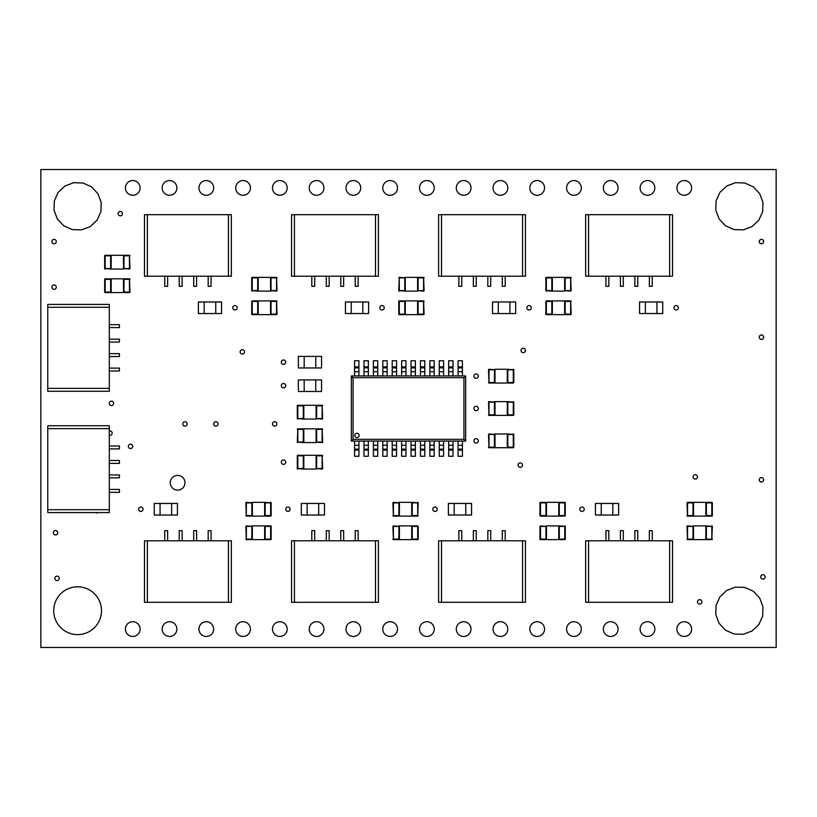 <?xml version="1.0" encoding="UTF-8"?>
<svg xmlns="http://www.w3.org/2000/svg" width="817" height="817" viewBox="0 0 817 817"><rect width="100%" height="100%" fill="white"/><g stroke="black" fill="none" stroke-linecap="round" stroke-linejoin="round"><path stroke-width="1.23" d="M182.763 423.941A2.206 2.206 0 0 1 186.072 422.032A2.206 2.206 0 0 1 186.072 425.851A2.206 2.206 0 0 1 182.763 423.941M272.469 423.941A2.206 2.206 0 0 1 275.778 422.032A2.206 2.206 0 0 1 275.778 425.851A2.206 2.206 0 0 1 272.469 423.941M109.294 431.029A2.206 2.206 0 0 1 112.174 433.133A2.206 2.206 0 0 1 109.294 435.236M521.001 350.411A2.206 2.206 0 0 1 524.31 348.502A2.206 2.206 0 0 1 524.31 352.321A2.206 2.206 0 0 1 521.001 350.411M697.473 601.884A2.206 2.206 0 0 1 700.782 599.974A2.206 2.206 0 0 1 700.782 603.794A2.206 2.206 0 0 1 697.473 601.884M759.238 479.824A2.206 2.206 0 0 1 762.547 477.914A2.206 2.206 0 0 1 762.547 481.734A2.206 2.206 0 0 1 759.238 479.824M759.238 241.587A2.206 2.206 0 0 1 762.547 239.677A2.206 2.206 0 0 1 762.547 243.497A2.206 2.206 0 0 1 759.238 241.587M54.821 578.354A2.206 2.206 0 0 1 58.13 576.445A2.206 2.206 0 0 1 58.13 580.264A2.206 2.206 0 0 1 54.821 578.354M109.233 403.353A2.206 2.206 0 0 1 112.542 401.443A2.206 2.206 0 0 1 112.542 405.263A2.206 2.206 0 0 1 109.233 403.353M240.116 351.882A2.206 2.206 0 0 1 243.425 349.972A2.206 2.206 0 0 1 243.425 353.792A2.206 2.206 0 0 1 240.116 351.882M51.88 241.587A2.206 2.206 0 0 1 55.188 239.677A2.206 2.206 0 0 1 55.188 243.497A2.206 2.206 0 0 1 51.88 241.587M281.293 385.706A2.206 2.206 0 0 1 284.602 383.796A2.206 2.206 0 0 1 284.602 387.615A2.206 2.206 0 0 1 281.293 385.706M432.765 509.236A2.206 2.206 0 0 1 436.074 507.326A2.206 2.206 0 0 1 436.074 511.146A2.206 2.206 0 0 1 432.765 509.236M379.823 307.764A2.206 2.206 0 0 1 383.132 305.854A2.206 2.206 0 0 1 383.132 309.674A2.206 2.206 0 0 1 379.823 307.764M673.943 307.764A2.206 2.206 0 0 1 677.252 305.854A2.206 2.206 0 0 1 677.252 309.674A2.206 2.206 0 0 1 673.943 307.764M473.942 376.147A2.206 2.206 0 0 1 477.251 374.237A2.206 2.206 0 0 1 477.251 378.057A2.206 2.206 0 0 1 473.942 376.147M473.942 408.5A2.206 2.206 0 0 1 477.251 406.59A2.206 2.206 0 0 1 477.251 410.41A2.206 2.206 0 0 1 473.942 408.5M125.409 187.91A7.353 7.353 0 0 1 136.439 181.537A7.353 7.353 0 0 1 136.439 194.283A7.353 7.353 0 0 1 125.409 187.91M198.94 187.91A7.353 7.353 0 0 1 209.969 181.537A7.353 7.353 0 0 1 209.969 194.283A7.353 7.353 0 0 1 198.94 187.91M272.469 187.91A7.353 7.353 0 0 1 283.499 181.537A7.353 7.353 0 0 1 283.499 194.283A7.353 7.353 0 0 1 272.469 187.91M346 187.91A7.353 7.353 0 0 1 357.029 181.537A7.353 7.353 0 0 1 357.029 194.283A7.353 7.353 0 0 1 346 187.91M419.529 187.91A7.353 7.353 0 0 1 430.559 181.537A7.353 7.353 0 0 1 430.559 194.283A7.353 7.353 0 0 1 419.529 187.91M493.06 187.91A7.353 7.353 0 0 1 504.089 181.537A7.353 7.353 0 0 1 504.089 194.283A7.353 7.353 0 0 1 493.06 187.91M566.589 187.91A7.353 7.353 0 0 1 577.619 181.537A7.353 7.353 0 0 1 577.619 194.283A7.353 7.353 0 0 1 566.589 187.91M640.119 187.91A7.353 7.353 0 0 1 651.149 181.537A7.353 7.353 0 0 1 651.149 194.283A7.353 7.353 0 0 1 640.119 187.91M676.885 629.09A7.353 7.353 0 0 1 687.914 622.717A7.353 7.353 0 0 1 687.914 635.463A7.353 7.353 0 0 1 676.885 629.09M603.354 629.09A7.353 7.353 0 0 1 614.384 622.717A7.353 7.353 0 0 1 614.384 635.463A7.353 7.353 0 0 1 603.354 629.09M529.824 629.09A7.353 7.353 0 0 1 540.854 622.717A7.353 7.353 0 0 1 540.854 635.463A7.353 7.353 0 0 1 529.824 629.09M456.295 629.09A7.353 7.353 0 0 1 467.324 622.717A7.353 7.353 0 0 1 467.324 635.463A7.353 7.353 0 0 1 456.295 629.09M382.764 629.09A7.353 7.353 0 0 1 393.794 622.717A7.353 7.353 0 0 1 393.794 635.463A7.353 7.353 0 0 1 382.764 629.09M309.235 629.09A7.353 7.353 0 0 1 320.264 622.717A7.353 7.353 0 0 1 320.264 635.463A7.353 7.353 0 0 1 309.235 629.09M235.704 629.09A7.353 7.353 0 0 1 246.734 622.717A7.353 7.353 0 0 1 246.734 635.463A7.353 7.353 0 0 1 235.704 629.09M162.175 629.09A7.353 7.353 0 0 1 173.204 622.717A7.353 7.353 0 0 1 173.204 635.463A7.353 7.353 0 0 1 162.175 629.09M125.409 629.09A7.353 7.353 0 0 1 136.439 622.717A7.353 7.353 0 0 1 136.439 635.463A7.353 7.353 0 0 1 125.409 629.09M198.94 629.09A7.353 7.353 0 0 1 209.969 622.717A7.353 7.353 0 0 1 209.969 635.463A7.353 7.353 0 0 1 198.94 629.09M272.469 629.09A7.353 7.353 0 0 1 283.499 622.717A7.353 7.353 0 0 1 283.499 635.463A7.353 7.353 0 0 1 272.469 629.09M346 629.09A7.353 7.353 0 0 1 357.029 622.717A7.353 7.353 0 0 1 357.029 635.463A7.353 7.353 0 0 1 346 629.09M419.529 629.09A7.353 7.353 0 0 1 430.559 622.717A7.353 7.353 0 0 1 430.559 635.463A7.353 7.353 0 0 1 419.529 629.09M493.06 629.09A7.353 7.353 0 0 1 504.089 622.717A7.353 7.353 0 0 1 504.089 635.463A7.353 7.353 0 0 1 493.06 629.09M566.589 629.09A7.353 7.353 0 0 1 577.619 622.717A7.353 7.353 0 0 1 577.619 635.463A7.353 7.353 0 0 1 566.589 629.09M640.119 629.09A7.353 7.353 0 0 1 651.149 622.717A7.353 7.353 0 0 1 651.149 635.463A7.353 7.353 0 0 1 640.119 629.09M676.885 187.91A7.353 7.353 0 0 1 687.914 181.537A7.353 7.353 0 0 1 687.914 194.283A7.353 7.353 0 0 1 676.885 187.91M603.354 187.91A7.353 7.353 0 0 1 614.384 181.537A7.353 7.353 0 0 1 614.384 194.283A7.353 7.353 0 0 1 603.354 187.91M529.824 187.91A7.353 7.353 0 0 1 540.854 181.537A7.353 7.353 0 0 1 540.854 194.283A7.353 7.353 0 0 1 529.824 187.91M456.295 187.91A7.353 7.353 0 0 1 467.324 181.537A7.353 7.353 0 0 1 467.324 194.283A7.353 7.353 0 0 1 456.295 187.91M382.764 187.91A7.353 7.353 0 0 1 393.794 181.537A7.353 7.353 0 0 1 393.794 194.283A7.353 7.353 0 0 1 382.764 187.91M309.235 187.91A7.353 7.353 0 0 1 320.264 181.537A7.353 7.353 0 0 1 320.264 194.283A7.353 7.353 0 0 1 309.235 187.91M235.704 187.91A7.353 7.353 0 0 1 246.734 181.537A7.353 7.353 0 0 1 246.734 194.283A7.353 7.353 0 0 1 235.704 187.91M162.175 187.91A7.353 7.353 0 0 1 173.204 181.537A7.353 7.353 0 0 1 173.204 194.283A7.353 7.353 0 0 1 162.175 187.91M170.263 482.765A7.353 7.353 0 0 1 181.292 476.393A7.353 7.353 0 0 1 181.292 489.138A7.353 7.353 0 0 1 170.263 482.765M473.942 440.853A2.206 2.206 0 0 1 477.251 438.943A2.206 2.206 0 0 1 477.251 442.763A2.206 2.206 0 0 1 473.942 440.853M526.883 307.764A2.206 2.206 0 0 1 530.192 305.854A2.206 2.206 0 0 1 530.192 309.674A2.206 2.206 0 0 1 526.883 307.764M232.763 307.764A2.206 2.206 0 0 1 236.072 305.854A2.206 2.206 0 0 1 236.072 309.674A2.206 2.206 0 0 1 232.763 307.764M138.645 509.236A2.206 2.206 0 0 1 141.954 507.326A2.206 2.206 0 0 1 141.954 511.146A2.206 2.206 0 0 1 138.645 509.236M285.705 509.236A2.206 2.206 0 0 1 289.014 507.326A2.206 2.206 0 0 1 289.014 511.146A2.206 2.206 0 0 1 285.705 509.236M579.825 509.236A2.206 2.206 0 0 1 583.134 507.326A2.206 2.206 0 0 1 583.134 511.146A2.206 2.206 0 0 1 579.825 509.236M128.351 446.368A2.206 2.206 0 0 1 131.66 444.458A2.206 2.206 0 0 1 131.66 448.278A2.206 2.206 0 0 1 128.351 446.368M281.293 362.176A2.206 2.206 0 0 1 284.602 360.266A2.206 2.206 0 0 1 284.602 364.086A2.206 2.206 0 0 1 281.293 362.176M118.056 213.645A2.206 2.206 0 0 1 121.365 211.736A2.206 2.206 0 0 1 121.365 215.555A2.206 2.206 0 0 1 118.056 213.645M51.88 287.175A2.206 2.206 0 0 1 55.188 285.266A2.206 2.206 0 0 1 55.188 289.085A2.206 2.206 0 0 1 51.88 287.175M53.35 532.766A2.206 2.206 0 0 1 56.659 530.856A2.206 2.206 0 0 1 56.659 534.675A2.206 2.206 0 0 1 53.35 532.766M97.887 512.586A2.206 2.206 0 0 1 95.579 512.586M759.238 337.176A2.206 2.206 0 0 1 762.547 335.266A2.206 2.206 0 0 1 762.547 339.086A2.206 2.206 0 0 1 759.238 337.176M760.709 576.884A2.206 2.206 0 0 1 764.018 574.974A2.206 2.206 0 0 1 764.018 578.793A2.206 2.206 0 0 1 760.709 576.884M693.061 476.883A2.206 2.206 0 0 1 696.37 474.973A2.206 2.206 0 0 1 696.37 478.793A2.206 2.206 0 0 1 693.061 476.883M518.06 465.118A2.206 2.206 0 0 1 521.369 463.208A2.206 2.206 0 0 1 521.369 467.028A2.206 2.206 0 0 1 518.06 465.118M281.293 462.177A2.206 2.206 0 0 1 284.602 460.267A2.206 2.206 0 0 1 284.602 464.087A2.206 2.206 0 0 1 281.293 462.177M213.645 423.941A2.206 2.206 0 0 1 216.954 422.032A2.206 2.206 0 0 1 216.954 425.851A2.206 2.206 0 0 1 213.645 423.941M762.976 606.817L762.669 616.141L758.819 624.637L752.008 631.01L743.276 634.298L733.952 633.992L725.455 630.142L719.083 623.33L715.794 614.598L716.101 605.274L719.951 596.778L726.762 590.405L735.494 587.117L744.818 587.423L753.315 591.273L759.687 598.085L762.976 606.817M101.206 202.402L100.9 211.726L97.049 220.222L90.238 226.595L81.506 229.883L72.182 229.577L63.685 225.727L57.313 218.915L54.024 210.183L54.331 200.859L58.181 192.363L64.992 185.99L73.724 182.702L83.048 183.008L91.545 186.858L97.917 193.67L101.206 202.402M53.718 610.707A23.897 23.897 0 0 1 89.564 590.017A23.897 23.897 0 0 1 89.564 631.398A23.897 23.897 0 0 1 53.718 610.707M762.976 202.402L762.669 211.726L758.819 220.222L752.008 226.595L743.276 229.883L733.952 229.577L725.455 225.727L719.083 218.915L715.794 210.183L716.101 200.859L719.951 192.363L726.762 185.99L735.494 182.702L744.818 183.008L753.315 186.858L759.687 193.67L762.976 202.402M776.15 169.528L40.85 169.528L40.85 647.472L776.15 647.472L776.15 169.528M109.294 371L119.425 371L119.425 368.099L109.294 368.099M109.294 356.518L119.425 356.518L119.425 353.628L109.294 353.628M109.294 327.576L119.425 327.576L119.425 324.676L109.294 324.676M109.294 342.047L119.425 342.047L119.425 339.157L109.294 339.157M47.774 388.371L47.774 304.414L109.294 304.414L109.294 391.261L47.774 391.261L47.774 388.371L109.294 388.371M47.774 307.304L109.294 307.304M109.294 492.324L119.425 492.324L119.425 489.424L109.294 489.424M109.294 477.843L119.425 477.843L119.425 474.953L109.294 474.953M109.294 448.901L119.425 448.901L119.425 446L109.294 446M109.294 463.372L119.425 463.372L119.425 460.482L109.294 460.482M47.774 509.696L47.774 425.739L109.294 425.739L109.294 512.586L47.774 512.586L47.774 509.696L109.294 509.696M47.774 428.629L109.294 428.629M211.072 540.793L211.072 530.662L208.172 530.662L208.172 540.793M196.591 540.793L196.591 530.662L193.7 530.662L193.7 540.793M167.648 540.793L167.648 530.662L164.748 530.662L164.748 540.793M182.12 540.793L182.12 530.662L179.229 530.662L179.229 540.793M228.443 602.313L144.486 602.313L144.486 540.793L231.334 540.793L231.334 602.313L228.443 602.313L228.443 540.793M147.377 602.313L147.377 540.793M358.132 540.793L358.132 530.662L355.232 530.662L355.232 540.793M343.651 540.793L343.651 530.662L340.76 530.662L340.76 540.793M314.708 540.793L314.708 530.662L311.808 530.662L311.808 540.793M329.18 540.793L329.18 530.662L326.289 530.662L326.289 540.793M375.503 602.313L291.546 602.313L291.546 540.793L378.394 540.793L378.394 602.313L375.503 602.313L375.503 540.793M294.437 602.313L294.437 540.793M505.192 540.793L505.192 530.662L502.292 530.662L502.292 540.793M490.711 540.793L490.711 530.662L487.82 530.662L487.82 540.793M461.768 540.793L461.768 530.662L458.868 530.662L458.868 540.793M476.24 540.793L476.24 530.662L473.349 530.662L473.349 540.793M522.563 602.313L438.606 602.313L438.606 540.793L525.454 540.793L525.454 602.313L522.563 602.313L522.563 540.793M441.497 602.313L441.497 540.793M652.252 540.793L652.252 530.662L649.352 530.662L649.352 540.793M637.771 540.793L637.771 530.662L634.88 530.662L634.88 540.793M608.828 540.793L608.828 530.662L605.928 530.662L605.928 540.793M623.3 540.793L623.3 530.662L620.409 530.662L620.409 540.793M669.623 602.313L585.666 602.313L585.666 540.793L672.514 540.793L672.514 602.313L669.623 602.313L669.623 540.793M588.557 602.313L588.557 540.793M605.928 276.207L605.928 286.338L608.828 286.338L608.828 276.207M620.409 276.207L620.409 286.338L623.3 286.338L623.3 276.207M649.352 276.207L649.352 286.338L652.252 286.338L652.252 276.207M634.88 276.207L634.88 286.338L637.771 286.338L637.771 276.207M588.557 214.687L672.514 214.687L672.514 276.207L585.666 276.207L585.666 214.687L588.557 214.687L588.557 276.207M669.623 214.687L669.623 276.207M458.868 276.207L458.868 286.338L461.768 286.338L461.768 276.207M473.349 276.207L473.349 286.338L476.24 286.338L476.24 276.207M502.292 276.207L502.292 286.338L505.192 286.338L505.192 276.207M487.82 276.207L487.82 286.338L490.711 286.338L490.711 276.207M441.497 214.687L525.454 214.687L525.454 276.207L438.606 276.207L438.606 214.687L441.497 214.687L441.497 276.207M522.563 214.687L522.563 276.207M311.808 276.207L311.808 286.338L314.708 286.338L314.708 276.207M326.289 276.207L326.289 286.338L329.18 286.338L329.18 276.207M355.232 276.207L355.232 286.338L358.132 286.338L358.132 276.207M340.76 276.207L340.76 286.338L343.651 286.338L343.651 276.207M294.437 214.687L378.394 214.687L378.394 276.207L291.546 276.207L291.546 214.687L294.437 214.687L294.437 276.207M375.503 214.687L375.503 276.207M164.748 276.207L164.748 286.338L167.648 286.338L167.648 276.207M179.229 276.207L179.229 286.338L182.12 286.338L182.12 276.207M208.172 276.207L208.172 286.338L211.072 286.338L211.072 276.207M193.7 276.207L193.7 286.338L196.591 286.338L196.591 276.207M147.377 214.687L231.334 214.687L231.334 276.207L144.486 276.207L144.486 214.687L147.377 214.687L147.377 276.207M228.443 214.687L228.443 276.207M358.929 441.068L358.929 449.146L354.578 449.146L354.578 441.068M358.929 449.146L358.929 456.264L354.578 456.264L354.578 449.146M368.334 441.068L368.334 449.146L363.994 449.146L363.994 441.068M368.334 449.146L368.334 456.264L363.994 456.264L363.994 449.146M377.74 441.068L377.74 449.146L373.4 449.146L373.4 441.068M377.74 449.146L377.74 456.264L373.4 456.264L373.4 449.146M387.146 441.068L387.146 449.146L382.805 449.146L382.805 441.068M387.146 449.146L387.146 456.264L382.805 456.264L382.805 449.146M396.562 441.068L396.562 449.146L392.221 449.146L392.221 441.068M396.562 449.146L396.562 456.264L392.221 456.264L392.221 449.146M405.967 441.068L405.967 449.146L401.627 449.146L401.627 441.068M405.967 449.146L405.967 456.264L401.627 456.264L401.627 449.146M415.373 441.068L415.373 449.146L411.033 449.146L411.033 441.068M415.373 449.146L415.373 456.264L411.033 456.264L411.033 449.146M424.779 441.068L424.779 449.146L420.438 449.146L420.438 441.068M424.779 449.146L424.779 456.264L420.438 456.264L420.438 449.146M434.195 441.068L434.195 449.146L429.854 449.146L429.854 441.068M434.195 449.146L434.195 456.264L429.854 456.264L429.854 449.146M443.6 441.068L443.6 449.146L439.26 449.146L439.26 441.068M443.6 449.146L443.6 456.264L439.26 456.264L439.26 449.146M453.006 441.068L453.006 449.146L448.666 449.146L448.666 441.068M453.006 449.146L453.006 456.264L448.666 456.264L448.666 449.146M462.422 441.068L462.422 449.146L458.071 449.146L458.071 441.068M462.422 449.146L462.422 456.264L458.071 456.264L458.071 449.146M354.578 375.932L354.578 367.854L358.929 367.854L358.929 375.932M354.578 367.854L354.578 360.736L358.929 360.736L358.929 367.854M363.994 375.932L363.994 367.854L368.334 367.854L368.334 375.932M363.994 367.854L363.994 360.736L368.334 360.736L368.334 367.854M373.4 375.932L373.4 367.854L377.74 367.854L377.74 375.932M373.4 367.854L373.4 360.736L377.74 360.736L377.74 367.854M382.805 375.932L382.805 367.854L387.146 367.854L387.146 375.932M382.805 367.854L382.805 360.736L387.146 360.736L387.146 367.854M392.221 375.932L392.221 367.854L396.562 367.854L396.562 375.932M392.221 367.854L392.221 360.736L396.562 360.736L396.562 367.854M401.627 375.932L401.627 367.854L405.967 367.854L405.967 375.932M401.627 367.854L401.627 360.736L405.967 360.736L405.967 367.854M411.033 375.932L411.033 367.854L415.373 367.854L415.373 375.932M411.033 367.854L411.033 360.736L415.373 360.736L415.373 367.854M420.438 375.932L420.438 367.854L424.779 367.854L424.779 375.932M420.438 367.854L420.438 360.736L424.779 360.736L424.779 367.854M429.854 375.932L429.854 367.854L434.195 367.854L434.195 375.932M429.854 367.854L429.854 360.736L434.195 360.736L434.195 367.854M439.26 375.932L439.26 367.854L443.6 367.854L443.6 375.932M439.26 367.854L439.26 360.736L443.6 360.736L443.6 367.854M448.666 375.932L448.666 367.854L453.006 367.854L453.006 375.932M448.666 367.854L448.666 360.736L453.006 360.736L453.006 367.854M458.071 375.932L458.071 367.854L462.422 367.854L462.422 375.932M458.071 367.854L458.071 360.736L462.422 360.736L462.422 367.854M356.968 437.595A2.175 2.175 0 0 1 355.089 434.338A2.175 2.175 0 0 1 358.847 434.338A2.175 2.175 0 0 1 356.968 437.595M353.067 377.668L463.933 377.668L465.67 375.932L351.33 375.932L353.067 377.668L353.067 439.332L351.33 441.068L465.67 441.068L465.67 375.932M463.933 377.668L463.933 439.332L353.067 439.332M465.67 441.068L463.933 439.332M351.33 375.932L351.33 441.068M321.551 379.915L315.76 379.915L315.76 391.496L321.551 391.496L321.551 379.915M298.389 379.915L298.389 391.496L304.179 391.496L304.179 379.915L298.389 379.915M304.179 391.486L315.76 391.486M304.179 379.925L315.76 379.925M321.551 356.386L315.76 356.386L315.76 367.967L321.551 367.967L321.551 356.386M298.389 356.386L298.389 367.967L304.179 367.967L304.179 356.386L298.389 356.386M304.179 367.956L315.76 367.956M304.179 356.396L315.76 356.396M177.432 503.446L171.641 503.446L171.641 515.027L177.432 515.027L177.432 503.446M154.27 503.446L154.27 515.027L160.061 515.027L160.061 503.446L154.27 503.446M160.061 515.016L171.641 515.016M160.061 503.456L171.641 503.456M324.492 503.446L318.701 503.446L318.701 515.027L324.492 515.027L324.492 503.446M301.33 503.446L301.33 515.027L307.121 515.027L307.121 503.446L301.33 503.446M307.121 515.016L318.701 515.016M307.121 503.456L318.701 503.456M471.552 503.446L465.761 503.446L465.761 515.027L471.552 515.027L471.552 503.446M448.39 503.446L448.39 515.027L454.181 515.027L454.181 503.446L448.39 503.446M454.181 515.016L465.761 515.016M454.181 503.456L465.761 503.456M618.612 503.446L612.821 503.446L612.821 515.027L618.612 515.027L618.612 503.446M595.45 503.446L595.45 515.027L601.241 515.027L601.241 503.446L595.45 503.446M601.241 515.016L612.821 515.016M601.241 503.456L612.821 503.456M639.568 313.554L645.359 313.554L645.359 301.973L639.568 301.973L639.568 313.554M662.73 313.554L662.73 301.973L656.939 301.973L656.939 313.554L662.73 313.554M656.939 301.984L645.359 301.984M656.939 313.544L645.359 313.544M492.508 313.554L498.299 313.554L498.299 301.973L492.508 301.973L492.508 313.554M515.67 313.554L515.67 301.973L509.879 301.973L509.879 313.554L515.67 313.554M509.879 301.984L498.299 301.984M509.879 313.544L498.299 313.544M345.448 313.554L351.239 313.554L351.239 301.973L345.448 301.973L345.448 313.554M368.61 313.554L368.61 301.973L362.819 301.973L362.819 313.554L368.61 313.554M362.819 301.984L351.239 301.984M362.819 313.544L351.239 313.544M198.388 313.554L204.179 313.554L204.179 301.973L198.388 301.973L198.388 313.554M221.55 313.554L221.55 301.973L215.759 301.973L215.759 313.554L221.55 313.554M215.759 301.984L204.179 301.984M215.759 313.544L204.179 313.544M322.112 442.579A0.521 0.521 0 0 0 322.633 442.058L322.112 442.579L316.118 442.058A0.521 0.521 0 0 0 316.639 442.579A0.521 0.521 0 0 1 316.118 442.058M322.633 429.354A0.521 0.521 0 0 0 322.112 428.833L322.633 442.058M316.639 429.354L316.639 428.833A0.521 0.521 0 0 0 316.118 429.354L322.112 429.354L322.112 442.058L316.639 442.058L316.639 429.354M322.112 428.833L316.639 428.833M303.301 442.579A0.521 0.521 0 0 0 303.822 442.058L303.301 442.579L297.306 442.058A0.521 0.521 0 0 0 297.827 442.579A0.521 0.521 0 0 1 297.306 442.058L297.827 428.833A0.521 0.521 0 0 0 297.306 429.354M303.822 429.354A0.521 0.521 0 0 0 303.301 428.833L303.822 429.354A0.521 0.521 0 0 0 303.301 428.833L297.827 428.833M316.118 428.833L303.822 428.833L303.822 442.579L316.118 442.579L316.118 428.833M322.112 419.05A0.521 0.521 0 0 0 322.633 418.529L322.112 419.05L316.118 418.529A0.521 0.521 0 0 0 316.639 419.05A0.521 0.521 0 0 1 316.118 418.529M322.633 405.824A0.521 0.521 0 0 0 322.112 405.303L322.633 418.529M316.639 405.824L316.639 405.303A0.521 0.521 0 0 0 316.118 405.824L322.112 405.824L322.112 418.529L316.639 418.529L316.639 405.824M316.639 405.303L322.112 405.303L316.639 405.303M303.301 419.05A0.521 0.521 0 0 0 303.822 418.529L303.301 419.05L297.306 418.529A0.521 0.521 0 0 0 297.827 419.05M303.822 405.824A0.521 0.521 0 0 0 303.301 405.303L303.822 405.824A0.521 0.521 0 0 0 303.301 405.303L297.827 405.303A0.521 0.521 0 0 0 297.306 405.824L303.301 405.303M297.306 405.824L297.306 418.529M316.118 405.303L303.822 405.303L303.822 419.05L316.118 419.05L316.118 405.303M489.005 433.98A0.521 0.521 0 0 0 488.484 434.501L489.005 433.98L495 434.501A0.521 0.521 0 0 0 494.479 433.98A0.521 0.521 0 0 1 495 434.501M488.484 447.205A0.521 0.521 0 0 0 489.005 447.726L488.484 434.501M494.479 447.205L494.479 447.726A0.521 0.521 0 0 0 495 447.205L489.005 447.205L489.005 434.501L494.479 434.501L494.479 447.205M494.479 447.726L489.005 447.726L494.479 447.726M507.296 434.501A0.521 0.521 0 0 1 507.817 433.98A0.521 0.521 0 0 0 507.296 434.501L507.817 433.98L513.811 434.501A0.521 0.521 0 0 0 513.29 433.98M507.296 447.205A0.521 0.521 0 0 0 507.817 447.726L507.296 447.205A0.521 0.521 0 0 0 507.817 447.726L513.29 447.726A0.521 0.521 0 0 0 513.811 447.205L507.817 447.726M513.811 434.501L513.811 447.205L513.811 434.501M495 447.726L507.296 447.726L507.296 433.98L495 433.98L495 447.726M489.005 401.627A0.521 0.521 0 0 0 488.484 402.148L489.005 401.627L495 402.148A0.521 0.521 0 0 0 494.479 401.627A0.521 0.521 0 0 1 495 402.148M488.484 414.852A0.521 0.521 0 0 0 489.005 415.373L488.484 402.148M494.479 414.852L494.479 415.373A0.521 0.521 0 0 0 495 414.852L489.005 414.852L489.005 402.148L494.479 402.148L494.479 414.852M494.479 415.373L489.005 415.373L494.479 415.373M507.817 401.627A0.521 0.521 0 0 0 507.296 402.148L507.817 401.627L513.811 402.148A0.521 0.521 0 0 0 513.29 401.627A0.521 0.521 0 0 1 513.811 402.148L513.29 415.373A0.521 0.521 0 0 0 513.811 414.852L513.811 402.148M507.296 414.852A0.521 0.521 0 0 0 507.817 415.373L507.296 414.852M513.29 415.373L507.817 415.373L513.29 415.373M495 415.373L507.296 415.373L507.296 401.627L495 401.627L495 415.373M322.112 469.05A0.521 0.521 0 0 0 322.633 468.529L322.112 469.05L316.118 468.529A0.521 0.521 0 0 0 316.639 469.05A0.521 0.521 0 0 1 316.118 468.529M322.633 455.825A0.521 0.521 0 0 0 322.112 455.304L322.633 468.529M316.639 455.825L316.639 455.304A0.521 0.521 0 0 0 316.118 455.825L322.112 455.825L322.112 468.529L316.639 468.529L316.639 455.825M316.118 455.825A0.521 0.521 0 0 1 316.639 455.304L322.112 455.304M303.822 468.529A0.521 0.521 0 0 1 303.301 469.05A0.521 0.521 0 0 0 303.822 468.529L303.301 469.05L297.306 468.529A0.521 0.521 0 0 0 297.827 469.05M303.822 455.825A0.521 0.521 0 0 0 303.301 455.304L303.822 455.825M297.827 455.825L297.827 455.304A0.521 0.521 0 0 0 297.306 455.825L303.301 455.825L303.301 468.529L297.827 468.529L297.827 455.825M297.306 455.825L297.306 468.529M303.301 455.304L297.827 455.304M316.118 455.304L303.822 455.304L303.822 469.05L316.118 469.05L316.118 455.304M489.005 369.274A0.521 0.521 0 0 0 488.484 369.795L489.005 369.274L495 369.795A0.521 0.521 0 0 0 494.479 369.274A0.521 0.521 0 0 1 495 369.795M488.484 382.499A0.521 0.521 0 0 0 489.005 383.02L488.484 369.795M494.479 382.499L494.479 383.02A0.521 0.521 0 0 0 495 382.499L489.005 382.499L489.005 369.795L494.479 369.795L494.479 382.499M494.479 383.02L489.005 383.02L494.479 383.02M507.296 369.795A0.521 0.521 0 0 1 507.817 369.274A0.521 0.521 0 0 0 507.296 369.795L507.817 369.274L513.811 369.795A0.521 0.521 0 0 0 513.29 369.274A0.521 0.521 0 0 1 513.811 369.795L513.29 383.02A0.521 0.521 0 0 0 513.811 382.499L513.811 369.795M507.296 382.499A0.521 0.521 0 0 0 507.817 383.02L507.296 382.499M513.29 383.02L507.817 383.02L513.29 383.02M495 383.02L507.296 383.02L507.296 369.274L495 369.274L495 383.02M246.356 502.363A0.521 0.521 0 0 0 245.835 502.884L246.356 502.363L252.351 502.884A0.521 0.521 0 0 0 251.83 502.363A0.521 0.521 0 0 1 252.351 502.884M245.835 515.588A0.521 0.521 0 0 0 246.356 516.109L245.835 502.884M251.83 515.588L251.83 516.109A0.521 0.521 0 0 0 252.351 515.588L246.356 515.588L246.356 502.884L251.83 502.884L251.83 515.588M246.356 516.109L251.83 516.109M264.647 502.884A0.521 0.521 0 0 1 265.168 502.363A0.521 0.521 0 0 0 264.647 502.884L265.168 502.363L271.162 502.884A0.521 0.521 0 0 0 270.641 502.363M264.647 515.588A0.521 0.521 0 0 0 265.168 516.109L264.647 515.588M270.641 515.588L270.641 516.109A0.521 0.521 0 0 0 271.162 515.588L265.168 515.588L265.168 502.884L270.641 502.884L270.641 515.588M271.162 502.884L271.162 515.588A0.521 0.521 0 0 1 270.641 516.109L265.168 516.109M252.351 516.109L264.647 516.109L264.647 502.363L252.351 502.363L252.351 516.109M246.356 525.893A0.521 0.521 0 0 0 245.835 526.414L246.356 525.893L252.351 526.414A0.521 0.521 0 0 0 251.83 525.893A0.521 0.521 0 0 1 252.351 526.414M245.835 539.118A0.521 0.521 0 0 0 246.356 539.639L245.835 526.414M251.83 539.118L251.83 539.639A0.521 0.521 0 0 0 252.351 539.118L246.356 539.118L246.356 526.414L251.83 526.414L251.83 539.118M246.356 539.639L251.83 539.639M265.168 525.893A0.521 0.521 0 0 0 264.647 526.414L265.168 525.893L271.162 526.414A0.521 0.521 0 0 0 270.641 525.893L265.168 525.893M264.647 539.118A0.521 0.521 0 0 0 265.168 539.639L264.647 539.118M270.641 539.118L270.641 539.639A0.521 0.521 0 0 0 271.162 539.118L265.168 539.118L265.168 526.414L270.641 526.414L270.641 539.118M270.641 539.639L265.168 539.639L270.641 539.639M271.162 539.118L271.162 526.414M252.351 539.639L264.647 539.639L264.647 525.893L252.351 525.893L252.351 539.639M393.416 502.363A0.521 0.521 0 0 0 392.895 502.884L393.416 502.363L399.411 502.884A0.521 0.521 0 0 0 398.89 502.363A0.521 0.521 0 0 1 399.411 502.884M392.895 515.588A0.521 0.521 0 0 0 393.416 516.109L392.895 502.884M398.89 515.588L398.89 516.109A0.521 0.521 0 0 0 399.411 515.588L393.416 515.588L393.416 502.884L398.89 502.884L398.89 515.588M393.416 516.109L398.89 516.109M412.228 502.363A0.521 0.521 0 0 0 411.707 502.884L412.228 502.363L418.222 502.884A0.521 0.521 0 0 0 417.701 502.363A0.521 0.521 0 0 1 418.222 502.884L417.701 516.109A0.521 0.521 0 0 0 418.222 515.588M411.707 515.588A0.521 0.521 0 0 0 412.228 516.109L411.707 515.588M412.228 516.109L417.701 516.109M399.411 516.109L411.707 516.109L411.707 502.363L399.411 502.363L399.411 516.109M393.416 525.893A0.521 0.521 0 0 0 392.895 526.414L393.416 525.893L399.411 526.414A0.521 0.521 0 0 0 398.89 525.893A0.521 0.521 0 0 1 399.411 526.414M392.895 539.118A0.521 0.521 0 0 0 393.416 539.639L392.895 526.414M398.89 539.118L398.89 539.639A0.521 0.521 0 0 0 399.411 539.118L393.416 539.118L393.416 526.414L398.89 526.414L398.89 539.118M393.416 539.639L398.89 539.639M412.228 525.893A0.521 0.521 0 0 0 411.707 526.414L412.228 525.893L418.222 526.414A0.521 0.521 0 0 0 417.701 525.893L412.228 525.893A0.521 0.521 0 0 0 411.707 526.414M411.707 539.118A0.521 0.521 0 0 0 412.228 539.639L411.707 539.118M417.701 539.118L417.701 539.639A0.521 0.521 0 0 0 418.222 539.118L412.228 539.118L412.228 526.414L417.701 526.414L417.701 539.118M418.222 526.414L418.222 539.118A0.521 0.521 0 0 1 417.701 539.639L412.228 539.639M399.411 539.639L411.707 539.639L411.707 525.893L399.411 525.893L399.411 539.639M540.476 502.363A0.521 0.521 0 0 0 539.955 502.884L540.476 502.363L546.471 502.884A0.521 0.521 0 0 0 545.95 502.363L540.476 502.363M539.955 515.588A0.521 0.521 0 0 0 540.476 516.109L539.955 502.884L539.955 515.588M545.95 515.588L545.95 516.109A0.521 0.521 0 0 0 546.471 515.588L540.476 515.588L540.476 502.884L545.95 502.884L545.95 515.588M545.95 502.363A0.521 0.521 0 0 1 546.471 502.884M545.95 516.109L540.476 516.109L545.95 516.109M559.288 502.363A0.521 0.521 0 0 0 558.767 502.884L559.288 502.363L565.282 502.884A0.521 0.521 0 0 0 564.761 502.363L559.288 502.363A0.521 0.521 0 0 0 558.767 502.884M558.767 515.588A0.521 0.521 0 0 0 559.288 516.109L558.767 515.588M564.761 515.588L564.761 516.109A0.521 0.521 0 0 0 565.282 515.588L559.288 515.588L559.288 502.884L564.761 502.884L564.761 515.588M564.761 516.109L559.288 516.109L564.761 516.109M565.282 502.884L565.282 515.588L565.282 502.884M546.471 516.109L558.767 516.109L558.767 502.363L546.471 502.363L546.471 516.109M540.476 525.893A0.521 0.521 0 0 0 539.955 526.414L540.476 525.893L546.471 526.414A0.521 0.521 0 0 0 545.95 525.893A0.521 0.521 0 0 1 546.471 526.414M539.955 539.118A0.521 0.521 0 0 0 540.476 539.639L539.955 526.414L539.955 539.118M545.95 539.118L545.95 539.639A0.521 0.521 0 0 0 546.471 539.118L540.476 539.118L540.476 526.414L545.95 526.414L545.95 539.118M545.95 539.639L540.476 539.639L545.95 539.639M559.288 525.893A0.521 0.521 0 0 0 558.767 526.414L559.288 525.893L565.282 526.414A0.521 0.521 0 0 0 564.761 525.893M558.767 539.118A0.521 0.521 0 0 0 559.288 539.639L558.767 539.118M564.761 539.118L564.761 539.639A0.521 0.521 0 0 0 565.282 539.118L559.288 539.118L559.288 526.414L564.761 526.414L564.761 539.118M565.282 539.118L565.282 526.414L565.282 539.118A0.521 0.521 0 0 1 564.761 539.639L559.288 539.639L564.761 539.639M546.471 539.639L558.767 539.639L558.767 525.893L546.471 525.893L546.471 539.639M687.536 502.363A0.521 0.521 0 0 0 687.015 502.884L687.536 502.363L693.531 502.884A0.521 0.521 0 0 0 693.01 502.363L687.536 502.363M687.015 515.588A0.521 0.521 0 0 0 687.536 516.109L687.015 502.884M693.01 515.588L693.01 516.109A0.521 0.521 0 0 0 693.531 515.588L687.536 515.588L687.536 502.884L693.01 502.884L693.01 515.588M693.01 502.363A0.521 0.521 0 0 1 693.531 502.884M693.531 515.588A0.521 0.521 0 0 1 693.01 516.109L687.536 516.109L693.01 516.109M706.348 502.363A0.521 0.521 0 0 0 705.827 502.884L706.348 502.363L712.342 502.884A0.521 0.521 0 0 0 711.821 502.363L706.348 502.363A0.521 0.521 0 0 0 705.827 502.884M705.827 515.588A0.521 0.521 0 0 0 706.348 516.109L705.827 515.588M711.821 515.588L711.821 516.109A0.521 0.521 0 0 0 712.342 515.588L706.348 515.588L706.348 502.884L711.821 502.884L711.821 515.588M712.342 502.884L712.342 515.588A0.521 0.521 0 0 1 711.821 516.109L706.348 516.109L711.821 516.109M693.531 516.109L705.827 516.109L705.827 502.363L693.531 502.363L693.531 516.109M687.536 525.893A0.521 0.521 0 0 0 687.015 526.414L687.536 525.893L693.531 526.414A0.521 0.521 0 0 0 693.01 525.893A0.521 0.521 0 0 1 693.531 526.414M687.015 539.118A0.521 0.521 0 0 0 687.536 539.639L687.015 526.414M693.01 539.118L693.01 539.639A0.521 0.521 0 0 0 693.531 539.118L687.536 539.118L687.536 526.414L693.01 526.414L693.01 539.118M693.531 539.118A0.521 0.521 0 0 1 693.01 539.639L687.536 539.639L693.01 539.639M705.827 526.414A0.521 0.521 0 0 1 706.348 525.893A0.521 0.521 0 0 0 705.827 526.414L706.348 525.893L712.342 526.414A0.521 0.521 0 0 0 711.821 525.893A0.521 0.521 0 0 1 712.342 526.414L711.821 539.639A0.521 0.521 0 0 0 712.342 539.118M705.827 539.118A0.521 0.521 0 0 0 706.348 539.639L705.827 539.118M711.821 539.639L706.348 539.639L711.821 539.639M693.531 539.639L705.827 539.639L705.827 525.893L693.531 525.893L693.531 539.639M570.644 314.637A0.521 0.521 0 0 0 571.165 314.116L570.644 314.637L564.649 314.116A0.521 0.521 0 0 0 565.17 314.637L570.644 314.637M571.165 301.412A0.521 0.521 0 0 0 570.644 300.891L571.165 314.116M565.17 301.412L565.17 300.891A0.521 0.521 0 0 0 564.649 301.412L570.644 301.412L570.644 314.116L565.17 314.116L565.17 301.412M565.17 314.637A0.521 0.521 0 0 1 564.649 314.116M564.649 301.412A0.521 0.521 0 0 1 565.17 300.891L570.644 300.891M551.832 314.637A0.521 0.521 0 0 0 552.353 314.116L551.832 314.637L545.838 314.116A0.521 0.521 0 0 0 546.359 314.637L551.832 314.637M552.353 301.412A0.521 0.521 0 0 0 551.832 300.891L552.353 301.412M546.359 301.412L546.359 300.891A0.521 0.521 0 0 0 545.838 301.412L551.832 301.412L551.832 314.116L546.359 314.116L546.359 301.412M546.359 314.637A0.521 0.521 0 0 1 545.838 314.116L545.838 301.412A0.521 0.521 0 0 1 546.359 300.891L551.832 300.891M545.838 301.412L545.838 314.116M564.649 300.891L552.353 300.891L552.353 314.637L564.649 314.637L564.649 300.891M570.644 291.107A0.521 0.521 0 0 0 571.165 290.586L570.644 291.107L564.649 290.586A0.521 0.521 0 0 0 565.17 291.107A0.521 0.521 0 0 1 564.649 290.586M571.165 277.882A0.521 0.521 0 0 0 570.644 277.361L571.165 290.586M565.17 277.882L565.17 277.361A0.521 0.521 0 0 0 564.649 277.882L570.644 277.882L570.644 290.586L565.17 290.586L565.17 277.882M564.649 277.882A0.521 0.521 0 0 1 565.17 277.361L570.644 277.361M551.832 291.107A0.521 0.521 0 0 0 552.353 290.586L551.832 291.107L545.838 290.586A0.521 0.521 0 0 0 546.359 291.107M552.353 277.882A0.521 0.521 0 0 0 551.832 277.361L552.353 277.882M546.359 277.882L546.359 277.361A0.521 0.521 0 0 0 545.838 277.882L551.832 277.882L551.832 290.586L546.359 290.586L546.359 277.882M545.838 290.586L545.838 277.882L545.838 290.586M551.832 277.361L546.359 277.361M564.649 277.361L552.353 277.361L552.353 291.107L564.649 291.107L564.649 277.361M423.584 314.637A0.521 0.521 0 0 0 424.105 314.116L423.584 314.637L417.589 314.116A0.521 0.521 0 0 0 418.11 314.637L423.584 314.637M424.105 301.412A0.521 0.521 0 0 0 423.584 300.891L424.105 314.116M418.11 301.412L418.11 300.891A0.521 0.521 0 0 0 417.589 301.412L423.584 301.412L423.584 314.116L418.11 314.116L418.11 301.412M418.11 314.637A0.521 0.521 0 0 1 417.589 314.116M423.584 300.891L418.11 300.891M404.772 314.637A0.521 0.521 0 0 0 405.293 314.116L404.772 314.637L398.778 314.116A0.521 0.521 0 0 0 399.299 314.637L404.772 314.637A0.521 0.521 0 0 0 405.293 314.116M405.293 301.412A0.521 0.521 0 0 0 404.772 300.891L405.293 301.412M399.299 301.412L399.299 300.891A0.521 0.521 0 0 0 398.778 301.412L404.772 301.412L404.772 314.116L399.299 314.116L399.299 301.412M399.299 314.637A0.521 0.521 0 0 1 398.778 314.116L398.778 301.412A0.521 0.521 0 0 1 399.299 300.891L404.772 300.891M417.589 300.891L405.293 300.891L405.293 314.637L417.589 314.637L417.589 300.891M423.584 291.107A0.521 0.521 0 0 0 424.105 290.586L423.584 291.107L417.589 290.586A0.521 0.521 0 0 0 418.11 291.107A0.521 0.521 0 0 1 417.589 290.586M424.105 277.882A0.521 0.521 0 0 0 423.584 277.361L424.105 290.586M418.11 277.882L418.11 277.361A0.521 0.521 0 0 0 417.589 277.882L423.584 277.882L423.584 290.586L418.11 290.586L418.11 277.882M423.584 277.361L418.11 277.361M404.772 291.107A0.521 0.521 0 0 0 405.293 290.586L404.772 291.107L398.778 290.586A0.521 0.521 0 0 0 399.299 291.107A0.521 0.521 0 0 1 398.778 290.586L399.299 277.361A0.521 0.521 0 0 0 398.778 277.882A0.521 0.521 0 0 1 399.299 277.361L405.293 277.882A0.521 0.521 0 0 0 404.772 277.361A0.521 0.521 0 0 1 405.293 277.882M417.589 277.361L405.293 277.361L405.293 291.107L417.589 291.107L417.589 277.361M276.524 314.637A0.521 0.521 0 0 0 277.045 314.116L276.524 314.637L270.529 314.116A0.521 0.521 0 0 0 271.05 314.637L276.524 314.637M277.045 301.412A0.521 0.521 0 0 0 276.524 300.891L277.045 314.116M271.05 301.412L271.05 300.891A0.521 0.521 0 0 0 270.529 301.412L276.524 301.412L276.524 314.116L271.05 314.116L271.05 301.412M271.05 314.637A0.521 0.521 0 0 1 270.529 314.116M276.524 300.891L271.05 300.891M257.712 314.637A0.521 0.521 0 0 0 258.233 314.116L257.712 314.637L251.718 314.116A0.521 0.521 0 0 0 252.239 314.637L257.712 314.637M258.233 301.412A0.521 0.521 0 0 0 257.712 300.891L258.233 301.412A0.521 0.521 0 0 0 257.712 300.891L252.239 300.891A0.521 0.521 0 0 0 251.718 301.412L252.239 300.891M251.718 314.116L251.718 301.412L251.718 314.116M270.529 300.891L258.233 300.891L258.233 314.637L270.529 314.637L270.529 300.891M276.524 291.107A0.521 0.521 0 0 0 277.045 290.586L276.524 291.107L270.529 290.586A0.521 0.521 0 0 0 271.05 291.107A0.521 0.521 0 0 1 270.529 290.586M277.045 277.882A0.521 0.521 0 0 0 276.524 277.361L277.045 290.586M271.05 277.882L271.05 277.361A0.521 0.521 0 0 0 270.529 277.882L276.524 277.882L276.524 290.586L271.05 290.586L271.05 277.882M276.524 277.361L271.05 277.361M258.233 290.586A0.521 0.521 0 0 1 257.712 291.107A0.521 0.521 0 0 0 258.233 290.586L257.712 291.107L251.718 290.586A0.521 0.521 0 0 0 252.239 291.107M258.233 277.882A0.521 0.521 0 0 0 257.712 277.361L258.233 277.882M252.239 277.882L252.239 277.361A0.521 0.521 0 0 0 251.718 277.882L257.712 277.882L257.712 290.586L252.239 290.586L252.239 277.882M251.718 290.586L251.718 277.882L251.718 290.586M257.712 277.361L252.239 277.361M270.529 277.361L258.233 277.361L258.233 291.107L270.529 291.107L270.529 277.361M129.464 292.578A0.521 0.521 0 0 0 129.985 292.057L129.464 292.578L123.469 292.057A0.521 0.521 0 0 0 123.99 292.578L129.464 292.578M129.985 279.353A0.521 0.521 0 0 0 129.464 278.832L129.985 292.057M123.99 279.353L123.99 278.832A0.521 0.521 0 0 0 123.469 279.353L129.464 279.353L129.464 292.057L123.99 292.057L123.99 279.353M123.99 292.578A0.521 0.521 0 0 1 123.469 292.057M123.469 279.353A0.521 0.521 0 0 1 123.99 278.832L129.464 278.832M110.652 292.578A0.521 0.521 0 0 0 111.173 292.057L110.652 292.578L104.658 292.057A0.521 0.521 0 0 0 105.179 292.578L110.652 292.578A0.521 0.521 0 0 0 111.173 292.057M111.173 279.353A0.521 0.521 0 0 0 110.652 278.832L111.173 279.353A0.521 0.521 0 0 0 110.652 278.832L105.179 278.832A0.521 0.521 0 0 0 104.658 279.353L105.179 278.832A0.521 0.521 0 0 0 104.658 279.353L104.658 292.057A0.521 0.521 0 0 0 105.179 292.578M123.469 278.832L111.173 278.832L111.173 292.578L123.469 292.578L123.469 278.832M129.464 269.048A0.521 0.521 0 0 0 129.985 268.527L129.464 269.048L123.469 268.527A0.521 0.521 0 0 0 123.99 269.048A0.521 0.521 0 0 1 123.469 268.527M129.985 255.823A0.521 0.521 0 0 0 129.464 255.302L129.985 268.527M123.99 255.823L123.99 255.302A0.521 0.521 0 0 0 123.469 255.823L129.464 255.823L129.464 268.527L123.99 268.527L123.99 255.823M123.469 255.823A0.521 0.521 0 0 1 123.99 255.302L129.464 255.302M110.652 269.048A0.521 0.521 0 0 0 111.173 268.527L110.652 269.048L104.658 268.527A0.521 0.521 0 0 0 105.179 269.048M111.173 255.823A0.521 0.521 0 0 0 110.652 255.302L111.173 255.823A0.521 0.521 0 0 0 110.652 255.302L105.179 255.302A0.521 0.521 0 0 0 104.658 255.823L105.179 255.302A0.521 0.521 0 0 0 104.658 255.823L104.658 268.527M123.469 255.302L111.173 255.302L111.173 269.048L123.469 269.048L123.469 255.302M358.929 445.285L354.578 445.285M358.929 450.116L354.578 450.116M368.334 445.285L363.994 445.285M368.334 450.116L363.994 450.116M377.74 445.285L373.4 445.285M377.74 450.116L373.4 450.116M387.146 445.285L382.805 445.285M387.146 450.116L382.805 450.116M396.562 445.285L392.221 445.285M396.562 450.116L392.221 450.116M405.967 445.285L401.627 445.285M405.967 450.116L401.627 450.116M415.373 445.285L411.033 445.285M415.373 450.116L411.033 450.116M424.779 445.285L420.438 445.285M424.779 450.116L420.438 450.116M434.195 445.285L429.854 445.285M434.195 450.116L429.854 450.116M443.6 445.285L439.26 445.285M443.6 450.116L439.26 450.116M453.006 445.285L448.666 445.285M453.006 450.116L448.666 450.116M462.422 445.285L458.071 445.285M462.422 450.116L458.071 450.116M354.578 371.715L358.929 371.715M354.578 366.884L358.929 366.884M363.994 371.715L368.334 371.715M363.994 366.884L368.334 366.884M373.4 371.715L377.74 371.715M373.4 366.884L377.74 366.884M382.805 371.715L387.146 371.715M382.805 366.884L387.146 366.884M392.221 371.715L396.562 371.715M392.221 366.884L396.562 366.884M401.627 371.715L405.967 371.715M401.627 366.884L405.967 366.884M411.033 371.715L415.373 371.715M411.033 366.884L415.373 366.884M420.438 371.715L424.779 371.715M420.438 366.884L424.779 366.884M429.854 371.715L434.195 371.715M429.854 366.884L434.195 366.884M439.26 371.715L443.6 371.715M439.26 366.884L443.6 366.884M448.666 371.715L453.006 371.715M448.666 366.884L453.006 366.884M458.071 371.715L462.422 371.715M458.071 366.884L462.422 366.884M303.301 442.058L297.827 442.058L297.827 429.354L303.301 429.354L303.301 442.058M303.301 418.529L297.827 418.529L297.827 405.824L303.301 405.824L303.301 418.529M507.817 434.501L513.29 434.501L513.29 447.205L507.817 447.205L507.817 434.501M507.817 402.148L513.29 402.148L513.29 414.852L507.817 414.852L507.817 402.148M507.817 369.795L513.29 369.795L513.29 382.499L507.817 382.499L507.817 369.795M412.228 502.884L417.701 502.884L417.701 515.588L412.228 515.588L412.228 502.884M706.348 526.414L711.821 526.414L711.821 539.118L706.348 539.118L706.348 526.414M404.772 290.586L399.299 290.586L399.299 277.882L404.772 277.882L404.772 290.586M257.712 314.116L252.239 314.116L252.239 301.412L257.712 301.412L257.712 314.116M110.652 292.057L105.179 292.057L105.179 279.353L110.652 279.353L110.652 292.057M110.652 268.527L105.179 268.527L105.179 255.823L110.652 255.823L110.652 268.527"/></g></svg>
